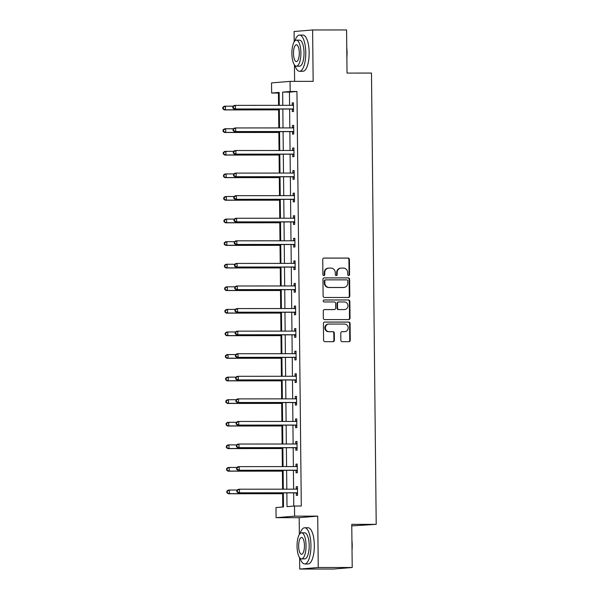 <?xml version="1.0" encoding="UTF-8"?>
<svg xmlns="http://www.w3.org/2000/svg" width="599" height="599" viewBox="0 0 599 599"><rect width="100%" height="100%" fill="white"/><g stroke="black" fill="none" stroke-linecap="round" stroke-linejoin="round"><path stroke-width="0.9" d="M348.648 275.57A0.996 0.936 85.3 0 0 349.569 274.574L349.412 259.479A1.423 1.333 85.3 0 0 348.064 258.057L324.059 258.072A1.423 1.333 85.3 0 0 322.741 259.494L322.898 274.589A0.996 0.936 85.3 0 0 323.917 275.577A0.996 0.936 85.3 0 0 324.77 274.589L324.748 272.635A4.545 4.268 85.3 0 1 328.963 268.082L330.97 268.082A4.545 4.268 85.3 0 1 335.283 272.627L335.305 274.582A0.996 0.936 85.3 0 0 336.316 275.57A0.996 0.936 85.3 0 0 337.17 274.582L337.147 272.627A4.545 4.268 85.3 0 1 341.37 268.075L343.369 268.075A4.545 4.268 85.3 0 1 347.682 272.62L347.705 274.574A0.996 0.936 85.3 0 0 348.648 275.57M348.468 275.547A0.996 0.936 85.3 0 0 349.067 274.612L348.91 259.517A1.423 1.333 85.3 0 0 347.562 258.102L323.745 258.117M323.662 275.562A0.996 0.936 85.3 0 0 324.269 274.627L324.246 272.672L324.748 272.635M336.061 275.555A0.996 0.936 85.3 0 0 336.668 274.619L336.645 272.665L337.147 272.627M340.853 340.247A1.423 1.333 85.3 0 0 342.209 341.67L348.94 341.662A1.423 1.333 85.3 0 0 350.258 340.239L350.086 323.475A1.423 1.333 85.3 0 0 348.738 322.06L324.733 322.075A1.423 1.333 85.3 0 0 323.415 323.497L323.587 340.262A1.423 1.333 85.3 0 0 324.935 341.677L333.074 341.677A1.423 1.333 85.3 0 0 334.392 340.254L334.317 333.081A1.423 1.333 85.3 0 0 332.969 331.659L328.933 331.659A3.804 3.564 85.3 0 1 328.581 324.074A3.804 3.564 85.3 0 1 328.851 324.059L344.657 324.052A3.804 3.564 85.3 0 1 345.009 331.636A3.804 3.564 85.3 0 1 344.732 331.651L342.104 331.651A1.423 1.333 85.3 0 0 340.779 333.074L340.853 340.247M352.212 567.493L333.688 569.028L299.725 569.05L318.249 567.515L352.212 567.493L351.755 524.365L376.209 524.35L371.485 73.063L347.031 73.078L346.581 29.95L312.618 29.972L313.157 81.352L290.058 81.367L290.163 91.497L296.954 91.497L301.297 506.013L294.506 506.02L294.611 516.151L276.087 517.686L275.982 507.555L283.492 506.934L283.342 492.895M318.249 567.515L317.71 516.136L294.611 516.151M348.476 297.478A1.423 1.333 85.3 0 0 349.794 296.056L349.621 279.291A1.423 1.333 85.3 0 0 348.274 277.876L324.269 277.891A1.423 1.333 85.3 0 0 322.951 279.314L323.123 296.078A1.423 1.333 85.3 0 0 324.471 297.493L348.476 297.478M349.853 301.387L350.026 318.151A1.423 1.333 85.3 0 1 348.708 319.574L324.703 319.589A1.423 1.333 85.3 0 1 323.355 318.166L323.28 310.993A1.423 1.333 85.3 0 1 324.598 309.571L334.332 309.563A1.423 1.333 85.3 0 0 335.65 308.141L335.605 303.386A1.423 1.333 85.3 0 0 334.257 301.963L324.119 301.971A0.996 0.936 85.3 0 1 324.029 299.987A0.996 0.936 85.3 0 1 324.096 299.979L348.506 299.964A1.423 1.333 85.3 0 1 349.853 301.387L349.352 301.424L349.524 318.189L350.026 318.151M312.618 29.972L294.094 31.507L294.199 41.773M351.77 525.885L376.209 524.35M296.954 91.497L289.444 92.119L289.587 105.334M289.624 109.055L289.826 127.909M289.864 131.63L290.058 150.491M290.096 154.213L290.298 173.066M290.335 176.787L290.53 195.648M290.567 199.37L290.77 218.223M290.807 221.944L291.002 240.805M291.047 244.527L291.241 263.38M291.279 267.102L291.481 285.963M291.518 289.684L291.713 308.537M291.75 312.259L291.953 331.12M291.99 334.841L292.185 353.695M292.23 357.416L292.424 376.277M292.462 379.998L292.664 398.852M292.701 402.573L292.896 421.434M292.933 425.155L293.136 444.009M293.173 447.73L293.368 466.591M293.405 470.312L293.607 489.166M293.645 492.887L293.78 506.08M292.26 109.243L292.282 111.586L293.532 111.481L293.443 102.796L292.192 102.901L292.215 105.244M292.492 131.817L292.522 134.161L293.772 134.056L293.682 125.371L292.424 125.476L292.454 127.819M292.731 154.4L292.754 156.743L294.004 156.638L293.914 147.953L292.664 148.058L292.686 150.401M292.971 176.975L292.993 179.318L294.244 179.213L294.154 170.528L292.904 170.633L292.926 172.976M293.203 199.557L293.225 201.9L294.483 201.796L294.386 193.11L293.136 193.215L293.158 195.559M293.443 222.132L293.465 224.475L294.715 224.37L294.626 215.692L293.375 215.79L293.398 218.133M293.675 244.714L293.705 247.058L294.955 246.953L294.865 238.267L293.607 238.372L293.637 240.716M293.914 267.289L293.937 269.632L295.187 269.528L295.097 260.85L293.847 260.947L293.869 263.29M294.146 289.871L294.176 292.215L295.427 292.11L295.337 283.424L294.087 283.529L294.109 285.873M294.386 312.446L294.409 314.789L295.659 314.685L295.569 306.007L294.319 306.104L294.341 308.448M294.626 335.028L294.648 337.372L295.899 337.267L295.809 328.581L294.558 328.686L294.581 331.03M294.858 357.603L294.88 359.947L296.138 359.842L296.041 351.164L294.79 351.261L294.82 353.605M295.097 380.185L295.12 382.529L296.37 382.424L296.28 373.739L295.03 373.843L295.052 376.187M295.329 402.76L295.359 405.104L296.61 404.999L296.52 396.321L295.262 396.418L295.292 398.762M295.569 425.342L295.592 427.686L296.842 427.581L296.752 418.896L295.502 419.001L295.524 421.344M295.801 447.917L295.831 450.261L297.082 450.156L296.992 441.478L295.741 441.575L295.764 443.919M296.041 470.5L296.063 472.843L297.314 472.738L297.224 464.053L295.973 464.158L295.996 466.501M296.28 493.074L296.303 495.418L297.553 495.313L297.463 486.635L296.213 486.732L296.235 489.076M279.156 92.965L278.438 93.025L278.565 105.342M278.61 109.879L278.797 127.916M278.849 132.461L279.037 150.499M279.082 155.036L279.269 173.074M279.321 177.618L279.508 195.656M279.553 200.193L279.748 218.231M279.793 222.776L279.98 240.813M280.033 245.35L280.22 263.388M280.265 267.933L280.452 285.97M280.504 290.508L280.691 308.545M280.736 313.09L280.931 331.127M280.976 335.665L281.163 353.702M281.208 358.247L281.403 376.284M281.448 380.822L281.635 398.859M281.687 403.404L281.874 421.441M281.919 425.979L282.107 444.016M282.159 448.561L282.346 466.599M282.391 471.136L282.586 489.173M282.631 493.718L282.765 506.994M317.71 516.136L299.186 517.671L299.358 534.45M299.605 557.602L299.725 569.05M299.186 517.671L276.087 517.686M278.438 93.025L271.639 93.032L271.534 82.902L290.058 81.367M294.446 64.924L294.618 81.367M286.854 492.895L286.996 506.642L294.506 506.02M290.163 91.497L282.653 92.119L282.795 105.334M282.833 109.055L283.028 127.916M283.072 131.638L283.267 150.491M283.305 154.213L283.499 173.074M283.544 176.795L283.739 195.648M283.776 199.37L283.978 218.231M284.016 221.952L284.211 240.805M284.248 244.527L284.45 263.388M284.488 267.109L284.682 285.963M284.727 289.684L284.922 308.545M284.959 312.266L285.161 331.12M285.199 334.841L285.394 353.702M285.431 357.423L285.633 376.277M285.671 379.998L285.865 398.859M285.903 402.58L286.105 421.434M286.142 425.155L286.337 444.016M286.382 447.738L286.577 466.591M286.614 470.312L286.816 489.173M279.284 105.334L279.149 92.411L271.639 93.032M283.305 489.173L283.11 470.32M283.072 466.599L282.87 447.738M282.833 444.016L282.638 425.163M282.593 421.441L282.399 402.58M282.361 398.859L282.159 380.006M282.122 376.284L281.927 357.423M281.889 353.702L281.687 334.848M281.65 331.127L281.455 312.266M281.418 308.545L281.216 289.691M281.178 285.97L280.983 267.109M280.938 263.388L280.744 244.534M280.706 240.813L280.504 221.952M280.467 218.231L280.272 199.37M280.235 195.656L280.033 176.795M279.995 173.074L279.8 154.213M279.755 150.491L279.561 131.638M279.523 127.916L279.329 109.055M289.444 92.119L282.653 92.119M292.192 102.901L293.443 102.901M292.424 125.476L293.682 125.476M292.664 148.058L293.914 148.058M292.904 170.633L294.154 170.633M293.136 193.215L294.394 193.215M293.375 215.79L294.626 215.79M293.607 238.372L294.865 238.372M293.847 260.947L295.097 260.947M294.087 283.529L295.337 283.529M294.319 306.104L295.569 306.104M294.558 328.686L295.809 328.686M294.79 351.261L296.048 351.261M295.03 373.843L296.28 373.843M295.262 396.418L296.52 396.418M295.502 419.001L296.752 419.001M295.741 441.575L296.992 441.575M295.973 464.158L297.224 464.158M296.213 486.732L297.463 486.732M341.041 268.09L340.539 268.135A4.545 4.268 85.3 0 0 336.645 272.665M328.641 268.097L328.14 268.142A4.545 4.268 85.3 0 0 324.246 272.672M348.296 297.478A1.423 1.333 85.3 0 0 349.292 296.101L349.12 279.336A1.423 1.333 85.3 0 0 347.772 277.914L323.947 277.929M347.772 280.856A0.996 0.936 85.3 0 0 346.828 279.868L325.759 279.875A0.996 0.936 85.3 0 0 324.83 280.871L324.853 282.938A4.545 4.268 85.3 0 0 329.173 287.475L343.571 287.468A4.545 4.268 85.3 0 0 347.794 282.915L347.772 280.856M325.616 279.89L325.257 279.92A0.996 0.936 85.3 0 0 324.329 280.916L324.83 280.871M343.901 287.453L343.399 287.498A4.545 4.268 85.3 0 1 343.07 287.513L328.671 287.52A4.545 4.268 85.3 0 1 324.351 282.975L324.329 280.916M348.528 319.574A1.423 1.333 85.3 0 0 349.524 318.189M324.284 309.616L333.838 309.608A1.423 1.333 85.3 0 0 334.04 309.593M323.834 300.024L348.506 299.964M344.432 309.556A3.804 3.564 85.3 0 0 347.959 305.61A3.804 3.564 85.3 0 0 344.358 301.956L338.787 301.963A1.423 1.333 85.3 0 0 337.469 303.386L337.522 308.141A1.423 1.333 85.3 0 0 338.869 309.563L343.938 309.601A3.804 3.564 85.3 0 0 344.208 309.586L344.71 309.548M338.285 302.001A1.423 1.333 85.3 0 0 336.967 303.423L337.469 303.386M343.938 309.601L338.368 309.601A1.423 1.333 85.3 0 1 337.02 308.186L336.967 303.423M349.352 301.424A1.423 1.333 85.3 0 0 348.004 300.009M345.009 331.636L344.507 331.681A3.804 3.564 85.3 0 1 344.23 331.689L341.782 331.696M328.581 324.074L328.08 324.111A3.804 3.564 85.3 0 0 328.432 331.704L328.933 331.659M332.887 341.677A1.423 1.333 85.3 0 0 333.89 340.292L333.815 333.119A1.423 1.333 85.3 0 0 332.467 331.696L328.432 331.704M348.76 341.662A1.423 1.333 85.3 0 0 349.756 340.284L349.584 323.52A1.423 1.333 85.3 0 0 348.236 322.097L324.411 322.112M233.243 106.188L225.419 106.195L225.456 109.812L224.206 109.917L279.336 109.879M223.307 108.756L223.292 107.311L222.791 107.356L222.806 108.801L225.456 109.812L279.336 109.774M222.791 107.356L224.168 106.3L225.419 106.195L223.292 107.311M224.206 109.917L222.806 108.801M232.801 106.525L232.816 107.97L233.318 107.932L233.303 106.487L232.801 106.525L234.179 105.469L235.429 105.364L292.761 105.327A1.445 1.355 85.3 0 0 293.27 105.222L293.465 105.139M233.303 106.487L235.429 105.364L235.467 108.988L234.216 109.085L291.548 109.048A1.445 1.355 85.3 0 1 292.057 109.153L293.517 109.774M293.51 109.138L293.308 109.048A1.445 1.355 85.3 0 0 292.799 108.951L235.467 108.988L233.318 107.932M293.27 105.222L292.02 105.327A1.445 1.355 85.3 0 0 292.02 105.327L293.465 104.705M232.816 107.97L234.216 109.085M346.769 47.763A17.663 6.11 90 0 1 347.061 52.645A17.663 6.11 90 0 1 346.866 57.556M294.94 65.508A18.097 6.26 -90 0 0 299.522 71.274A18.097 6.26 -90 0 0 305.775 52.66A18.097 6.26 -90 0 0 299.5 35.079A18.097 6.26 -90 0 0 294.925 40.844M299.522 71.274L302.922 71.274A18.097 6.26 -90 0 0 309.166 52.652A18.097 6.26 -90 0 0 302.899 35.071L299.5 35.079M296.378 40.148L299.507 40.14A13.028 4.507 90 0 1 304.022 52.802A13.028 4.507 90 0 1 299.522 66.204L296.4 66.212A13.028 4.507 -90 0 0 300.893 52.802A13.028 4.507 -90 0 0 296.378 40.148A13.028 4.507 -90 0 0 291.885 53.551A13.028 4.507 -90 0 0 296.4 66.212M293.488 53.416A8.401 2.905 -90 0 0 296.393 61.577A8.401 2.905 -90 0 0 299.29 52.937A8.401 2.905 -90 0 0 296.385 44.775A8.401 2.905 -90 0 0 293.488 53.416M351.927 540.448A17.663 6.11 90 0 1 352.219 545.322A17.663 6.11 90 0 1 352.025 550.234M300.099 558.186A18.097 6.26 -90 0 0 304.681 563.951A18.097 6.26 -90 0 0 310.933 545.337A18.097 6.26 -90 0 0 304.659 527.756A18.097 6.26 -90 0 0 300.084 533.522M304.681 563.951L308.081 563.951A18.097 6.26 -90 0 0 314.325 545.33A18.097 6.26 -90 0 0 308.058 527.749L304.659 527.756M301.537 532.825L304.666 532.818A13.028 4.507 90 0 1 309.181 545.479A13.028 4.507 90 0 1 304.681 558.882L301.559 558.889A13.028 4.507 -90 0 0 306.052 545.479A13.028 4.507 -90 0 0 301.537 532.825A13.028 4.507 -90 0 0 297.044 546.228A13.028 4.507 -90 0 0 301.559 558.889M298.646 546.093A8.401 2.905 -90 0 0 301.552 554.255A8.401 2.905 -90 0 0 304.449 545.614A8.401 2.905 -90 0 0 301.544 537.46A8.401 2.905 -90 0 0 298.646 546.093M233.475 128.77L225.658 128.77L225.696 132.394L224.445 132.491L279.568 132.461M223.539 131.338L223.524 129.893L223.023 129.931L223.038 131.383L225.696 132.394L279.568 132.357M223.023 129.931L224.408 128.875L225.658 128.77L223.524 129.893M224.445 132.491L223.038 131.383M233.715 151.345L225.89 151.352L225.928 154.969L224.677 155.074L279.808 155.036M223.779 153.913L223.764 152.468L223.262 152.513L223.277 153.958L225.928 154.969L279.808 154.931M223.262 152.513L224.64 151.457L225.89 151.352L223.764 152.468M224.677 155.074L223.277 153.958M233.041 129.107L233.056 130.552L233.55 130.507L233.535 129.062L233.041 129.107L234.419 128.051L235.669 127.946L293.001 127.909A1.445 1.355 85.3 0 0 293.503 127.804L293.705 127.714M233.535 129.062L235.669 127.946L235.707 131.563L234.456 131.668L291.788 131.63A1.445 1.355 85.3 0 1 292.297 131.735L293.75 132.357M293.75 131.713L293.547 131.63A1.445 1.355 85.3 0 0 293.038 131.525L235.707 131.563L233.55 130.507M293.503 127.804L292.252 127.909L293.697 127.28M233.056 130.552L234.456 131.668M233.273 151.682L233.288 153.127L233.79 153.089L233.775 151.644L233.273 151.682L234.651 150.626L235.909 150.521L293.233 150.484A1.445 1.355 85.3 0 0 293.742 150.379L293.937 150.297M233.775 151.644L235.909 150.521L235.946 154.145L234.688 154.243L292.02 154.205A1.445 1.355 85.3 0 1 292.529 154.31L293.989 154.931M293.982 154.295L293.78 154.205A1.445 1.355 85.3 0 0 293.27 154.108L235.946 154.145L233.79 153.089M293.742 150.379L292.492 150.484A1.445 1.355 85.3 0 0 292.492 150.484L293.937 149.862M233.288 153.127L234.688 154.243M233.947 173.927L226.13 173.927L226.167 177.551L224.917 177.656L280.04 177.618M224.011 176.495L223.996 175.05L223.494 175.088L223.509 176.54L226.167 177.551L280.04 177.514M223.494 175.088L224.88 174.032L226.13 173.927L223.996 175.05M224.917 177.656L223.509 176.54M234.187 196.502L226.362 196.509L226.4 200.126L225.149 200.231L280.28 200.193M224.251 199.078L224.236 197.625L223.734 197.67L223.749 199.115L226.4 200.126L280.28 200.088M223.734 197.67L225.112 196.614L226.362 196.509L224.236 197.625M225.149 200.231L223.749 199.115M234.426 219.084L226.602 219.084L226.639 222.708L225.389 222.813L280.519 222.776M224.49 221.652L224.468 220.207L223.974 220.245L223.989 221.697L226.639 222.708L280.512 222.671M223.974 220.245L225.351 219.189L226.602 219.084L224.468 220.207M225.389 222.813L223.989 221.697M233.513 174.264L233.528 175.709L234.029 175.664L234.014 174.219L233.513 174.264L234.89 173.208L236.141 173.104L293.473 173.066A1.445 1.355 85.3 0 0 293.982 172.961L294.176 172.871M234.014 174.219L236.141 173.104L236.178 176.72L234.928 176.825L292.26 176.787A1.445 1.355 85.3 0 1 292.769 176.892L294.229 177.514M294.221 176.87L294.019 176.787A1.445 1.355 85.3 0 0 293.51 176.683L236.178 176.72L234.029 175.664M293.982 172.961L292.724 173.066L294.169 172.437M233.528 175.709L234.928 176.825M233.745 196.839L233.76 198.284L234.261 198.247L234.246 196.801L233.745 196.839L235.13 195.783L236.38 195.678L293.712 195.641A1.445 1.355 85.3 0 0 294.214 195.536L294.416 195.454M234.246 196.801L236.38 195.678L236.418 199.302L235.167 199.4L292.492 199.362A1.445 1.355 85.3 0 1 293.001 199.467L294.461 200.088M294.453 199.452L294.259 199.37A1.445 1.355 85.3 0 0 293.75 199.265L236.418 199.302L234.261 198.247M294.214 195.536L292.963 195.641A1.445 1.355 85.3 0 0 292.963 195.641L294.409 195.019M233.76 198.284L235.167 199.4M233.984 219.421L233.999 220.866L234.501 220.821L234.486 219.376L233.984 219.421L235.362 218.365L236.612 218.261L293.944 218.223A1.445 1.355 85.3 0 0 294.453 218.118L294.648 218.029M234.486 219.376L236.612 218.261L236.65 221.877L235.4 221.982L292.731 221.944A1.445 1.355 85.3 0 1 293.24 222.049L294.701 222.671M294.693 222.027L294.491 221.944A1.445 1.355 85.3 0 0 293.982 221.84L236.65 221.877L234.501 220.821M294.453 218.118L293.203 218.223A1.445 1.355 85.3 0 0 293.203 218.223L294.648 217.594M233.999 220.866L235.4 221.982M234.658 241.659L226.841 241.667L226.879 245.283L225.621 245.388L280.751 245.35M224.722 244.235L224.707 242.782L224.206 242.827L224.221 244.272L226.879 245.283L280.751 245.253M224.206 242.827L225.583 241.771L226.841 241.667L224.707 242.782M225.621 245.388L224.221 244.272M234.216 241.996L234.231 243.441L234.733 243.404L234.718 241.959L234.216 241.996L235.602 240.94L236.852 240.835L294.184 240.798A1.445 1.355 85.3 0 0 294.686 240.693L294.888 240.611M234.718 241.959L236.852 240.835L236.89 244.459L235.639 244.557L292.971 244.519A1.445 1.355 85.3 0 1 293.48 244.624L294.933 245.246M294.925 244.609L294.73 244.527A1.445 1.355 85.3 0 0 294.221 244.422L236.89 244.459L234.733 243.404M294.686 240.693L293.435 240.798L294.88 240.177M234.231 243.441L235.639 244.557M234.898 264.241L227.073 264.241L227.111 267.865L225.86 267.97L280.991 267.933M224.962 266.81L224.947 265.364L224.445 265.402L224.46 266.854L227.111 267.865L280.991 267.828M224.445 265.402L225.823 264.346L227.073 264.241L224.947 265.364M225.86 267.97L224.46 266.854M234.456 264.578L234.471 266.023L234.973 265.978L234.958 264.533L234.456 264.578L235.834 263.523L237.084 263.418L294.416 263.38A1.445 1.355 85.3 0 0 294.925 263.275L295.12 263.186M234.958 264.533L237.084 263.418L237.122 267.034L235.871 267.139L293.203 267.102A1.445 1.355 85.3 0 1 293.712 267.206L295.172 267.828M295.165 267.184L294.963 267.102A1.445 1.355 85.3 0 0 294.453 266.997L237.122 267.034L234.973 265.978M294.925 263.275L293.675 263.38A1.445 1.355 85.3 0 0 293.675 263.38L295.12 262.751M234.471 266.023L235.871 267.139M235.13 286.816L227.313 286.824L227.35 290.44L226.1 290.545L281.223 290.508M225.194 289.392L225.179 287.939L224.677 287.984L224.692 289.429L227.35 290.44L281.223 290.41M224.677 287.984L226.063 286.928L227.313 286.824L225.179 287.939M226.1 290.545L224.692 289.429M234.696 287.153L234.711 288.606L235.212 288.561L235.19 287.116L234.696 287.153L236.073 286.097L237.324 285.993L294.656 285.955A1.445 1.355 85.3 0 0 295.157 285.85L295.359 285.768M235.19 287.116L237.324 285.993L237.361 289.617L236.111 289.714L293.443 289.676A1.445 1.355 85.3 0 1 293.952 289.781L295.404 290.403M295.404 289.766L295.202 289.684A1.445 1.355 85.3 0 0 294.693 289.579L237.361 289.617L235.212 288.561M295.157 285.85L293.907 285.955L295.352 285.334M234.711 288.606L236.111 289.714M235.37 309.398L227.545 309.406L227.583 313.022L226.332 313.127L281.463 313.09M225.434 311.967L225.419 310.522L224.917 310.559L224.932 312.012L227.583 313.022L281.463 312.985M224.917 310.559L226.295 309.503L227.545 309.406L225.419 310.522M226.332 313.127L224.932 312.012M234.928 309.735L234.943 311.181L235.444 311.136L235.429 309.69L234.928 309.735L236.306 308.68L237.563 308.575L294.888 308.537A1.445 1.355 85.3 0 0 295.397 308.433L295.599 308.343M235.429 309.69L237.563 308.575L237.601 312.191L236.343 312.296L293.675 312.259A1.445 1.355 85.3 0 1 294.184 312.364L295.644 312.985M295.636 312.341L295.434 312.259A1.445 1.355 85.3 0 0 294.933 312.154L237.601 312.191L235.444 311.136M295.397 308.433L294.146 308.537A1.445 1.355 85.3 0 0 294.146 308.537L295.592 307.908M234.943 311.181L236.343 312.296M235.602 331.973L227.785 331.981L227.822 335.597L226.572 335.702L281.695 335.665M225.666 334.549L225.651 333.096L225.157 333.141L225.172 334.586L227.822 335.597L281.695 335.567M225.157 333.141L226.534 332.086L227.785 331.981L225.651 333.096M226.572 335.702L225.172 334.586M235.167 332.31L235.182 333.763L235.684 333.718L235.669 332.273L235.167 332.31L236.545 331.254L237.796 331.15L295.127 331.112A1.445 1.355 85.3 0 0 295.636 331.007L295.831 330.925M235.669 332.273L237.796 331.15L237.833 334.774L236.583 334.878L293.914 334.834A1.445 1.355 85.3 0 1 294.423 334.938L295.884 335.56M295.876 334.923L295.674 334.841A1.445 1.355 85.3 0 0 295.165 334.736L237.833 334.774L235.684 333.718M295.636 331.007L294.379 331.112L295.831 330.491M235.182 333.763L236.583 334.878M235.841 354.556L228.017 354.563L228.062 358.18L226.804 358.284L281.934 358.247M225.905 357.124L225.89 355.679L225.389 355.716L225.404 357.169L228.062 358.18L281.934 358.142M225.389 355.716L226.766 354.66L228.017 354.563L225.89 355.679M226.804 358.284L225.404 357.169M235.4 354.893L235.414 356.338L235.916 356.3L235.901 354.848L235.4 354.893L236.785 353.837L238.035 353.732L295.367 353.695A1.445 1.355 85.3 0 0 295.869 353.59L296.071 353.5M235.901 354.848L238.035 353.732L238.073 357.348L236.822 357.453L294.154 357.416A1.445 1.355 85.3 0 1 294.656 357.521L296.116 358.142M296.108 357.506L295.913 357.416A1.445 1.355 85.3 0 0 295.404 357.311L238.073 357.348L235.916 356.3M294.611 353.695A1.445 1.355 85.3 0 0 294.618 353.695L296.063 353.066M235.414 356.338L236.822 357.453M236.081 377.13L228.256 377.138L228.294 380.754L227.043 380.859L282.174 380.822M226.145 379.706L226.13 378.254L225.628 378.298L225.643 379.744L228.294 380.754L282.166 380.724M225.628 378.298L227.006 377.243L228.256 377.138L226.13 378.254M227.043 380.859L225.643 379.744M235.639 377.467L235.654 378.92L236.156 378.875L236.141 377.43L235.639 377.467L237.017 376.412L238.267 376.307L295.599 376.269A1.445 1.355 85.3 0 0 296.108 376.165L296.303 376.082M236.141 377.43L238.267 376.307L238.305 379.931L237.054 380.036L294.386 379.998A1.445 1.355 85.3 0 1 294.895 380.095L296.355 380.717M296.348 380.08L296.146 379.998A1.445 1.355 85.3 0 0 295.636 379.893L238.305 379.931L236.156 378.875M296.108 376.165L294.858 376.269A1.445 1.355 85.3 0 0 294.858 376.269L296.303 375.648M235.654 378.92L237.054 380.036M236.313 399.713L228.496 399.72L228.533 403.337L227.283 403.441L282.406 403.404M226.377 402.281L226.362 400.836L225.86 400.873L225.875 402.326L228.533 403.337L282.406 403.299M225.86 400.873L227.238 399.818L228.496 399.72L226.362 400.836M227.283 403.441L225.875 402.326M235.879 400.05L235.894 401.495L236.388 401.457L236.373 400.005L235.879 400.05L237.256 398.994L238.507 398.889L295.839 398.852A1.445 1.355 85.3 0 0 296.34 398.747L296.542 398.664M236.373 400.005L238.507 398.889L238.544 402.506L237.294 402.61L294.626 402.573A1.445 1.355 85.3 0 1 295.135 402.678L296.587 403.299M296.58 402.663L296.385 402.573A1.445 1.355 85.3 0 0 295.876 402.468L238.544 402.506L236.388 401.457M296.34 398.747L295.09 398.852L296.535 398.223M235.894 401.495L237.294 402.61M236.553 422.288L228.728 422.295L228.766 425.911L227.515 426.016L282.646 425.979M226.617 424.863L226.602 423.411L226.1 423.456L226.115 424.901L228.766 425.911L282.646 425.882M226.1 423.456L227.478 422.4L228.728 422.295L226.602 423.411M227.515 426.016L226.115 424.901M236.111 422.624L236.126 424.077L236.627 424.032L236.612 422.587L236.111 422.624L237.489 421.569L238.739 421.464L296.071 421.426A1.445 1.355 85.3 0 0 296.58 421.322L296.775 421.239M236.612 422.587L238.739 421.464L238.784 425.088L237.526 425.193L294.858 425.155A1.445 1.355 85.3 0 1 295.367 425.253L296.827 425.874M296.819 425.238L296.617 425.155A1.445 1.355 85.3 0 0 296.108 425.05L238.784 425.088L236.627 424.032M295.322 421.434A1.445 1.355 85.3 0 0 295.329 421.426L296.775 420.805M236.126 424.077L237.526 425.193M236.785 444.87L228.968 444.877L229.005 448.494L227.755 448.599L282.878 448.561M226.849 447.438L226.834 445.993L226.332 446.03L226.347 447.483L229.005 448.494L282.878 448.456M226.332 446.03L227.717 444.975L228.968 444.877L226.834 445.993M227.755 448.599L226.347 447.483M236.35 445.207L236.365 446.652L236.867 446.614L236.852 445.162L236.35 445.207L237.728 444.151L238.979 444.046L296.31 444.009A1.445 1.355 85.3 0 0 296.819 443.904L297.014 443.822M236.852 445.162L238.979 444.046L239.016 447.663L237.766 447.767L295.097 447.73A1.445 1.355 85.3 0 1 295.607 447.835L297.067 448.456M297.059 447.82L296.857 447.73A1.445 1.355 85.3 0 0 296.348 447.625L239.016 447.663L236.867 446.614M296.819 443.904L295.562 444.009L297.007 443.387M236.365 446.652L237.766 447.767M237.024 467.445L229.2 467.452L229.237 471.069L227.987 471.173L283.117 471.136M227.088 470.02L227.073 468.568L226.572 468.613L226.587 470.058L229.237 471.069L283.117 471.039M226.572 468.613L227.949 467.557L229.2 467.452L227.073 468.568M227.987 471.173L226.587 470.058M236.583 467.782L236.598 469.234L237.099 469.189L237.084 467.744L236.583 467.782L237.96 466.726L239.218 466.628L296.55 466.584A1.445 1.355 85.3 0 0 297.052 466.479L297.254 466.396M237.084 467.744L239.218 466.628L239.256 470.245L238.005 470.35L295.329 470.312A1.445 1.355 85.3 0 1 295.839 470.417L297.299 471.039M297.291 470.395L297.089 470.312A1.445 1.355 85.3 0 0 296.587 470.208L239.256 470.245L237.099 469.189M297.052 466.479L295.801 466.584A1.445 1.355 85.3 0 0 295.801 466.584L297.246 465.962M236.598 469.234L238.005 470.35M237.256 490.027L229.439 490.034L229.477 493.651L228.226 493.756L283.357 493.718M227.321 492.595L227.306 491.15L226.811 491.187L226.826 492.64L229.477 493.651L283.349 493.613M226.811 491.187L228.189 490.132L229.439 490.034L227.306 491.15M228.226 493.756L226.826 492.64M236.822 490.364L236.837 491.809L237.339 491.772L237.324 490.319L236.822 490.364L238.2 489.308L239.45 489.203L296.782 489.166A1.445 1.355 85.3 0 0 297.291 489.061L297.486 488.979M237.324 490.319L239.45 489.203L239.488 492.82L238.237 492.925L295.569 492.887A1.445 1.355 85.3 0 1 296.078 492.992L297.538 493.613M297.531 492.977L297.329 492.887A1.445 1.355 85.3 0 0 296.819 492.782L239.488 492.82L237.339 491.772M296.033 489.166A1.445 1.355 85.3 0 0 296.041 489.166L297.486 488.544M236.837 491.809L238.237 492.925M349.067 274.612L349.569 274.574M324.269 274.627L324.77 274.589M336.668 274.619L337.17 274.582M347.562 258.102L348.064 258.057M348.91 259.517L349.412 259.479M347.772 277.914L348.274 277.876M349.12 279.336L349.621 279.291M349.292 296.101L349.794 296.056M324.351 282.975L324.853 282.938M328.671 287.52L329.173 287.475M343.07 287.513L343.571 287.468M333.838 309.608L334.332 309.563M337.02 308.186L337.522 308.141M338.368 309.601L338.869 309.563M344.23 331.689L344.732 331.651M332.467 331.696L332.969 331.659M333.815 333.119L334.317 333.081M333.89 340.292L334.392 340.254M348.236 322.097L348.738 322.06M349.584 323.52L350.086 323.475M349.756 340.284L350.258 340.239M293.308 109.048L292.057 109.153M292.799 108.951L291.548 109.048M293.547 131.63L292.297 131.735M293.038 131.525L291.788 131.63M293.78 154.205L292.529 154.31M293.27 154.108L292.02 154.205M294.019 176.787L292.769 176.892M293.51 176.683L292.26 176.787M294.259 199.37L293.001 199.467M293.75 199.265L292.492 199.362M294.491 221.944L293.24 222.049M293.982 221.84L292.731 221.944M294.73 244.527L293.48 244.624M294.221 244.422L292.971 244.519M294.963 267.102L293.712 267.206M294.453 266.997L293.203 267.102M295.202 289.684L293.952 289.781M294.693 289.579L293.443 289.676M295.434 312.259L294.184 312.364M294.933 312.154L293.675 312.259M295.674 334.841L294.423 334.938M295.165 334.736L293.914 334.834M295.913 357.416L294.656 357.521M295.404 357.311L294.154 357.416M295.869 353.59L294.618 353.695M296.146 379.998L294.895 380.095M295.636 379.893L294.386 379.998M296.385 402.573L295.135 402.678M295.876 402.468L294.626 402.573M296.617 425.155L295.367 425.253M296.108 425.05L294.858 425.155M296.58 421.322L295.329 421.426M296.857 447.73L295.607 447.835M296.348 447.625L295.097 447.73M297.089 470.312L295.839 470.417M296.587 470.208L295.329 470.312M297.329 492.887L296.078 492.992M296.819 492.782L295.569 492.887M297.291 489.061L296.041 489.166M325.182 279.92L325.684 279.883M333.935 309.601L334.437 309.563M338.188 302.008L338.69 301.963"/></g></svg>
